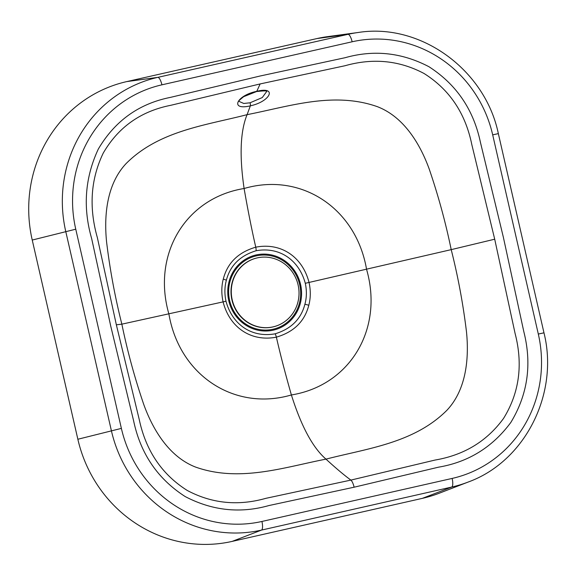 <?xml version="1.0" encoding="UTF-8"?>
<svg xmlns="http://www.w3.org/2000/svg" width="576" height="576" viewBox="0 0 576 576"><rect width="100%" height="100%" fill="white"/><g stroke="black" fill="none" stroke-linecap="round" stroke-linejoin="round"><path stroke-width="0.86" d="M305.302 283.298C306.857 290.657 306.72 297.655 304.891 304.279C301.054 319.068 291.146 328.903 275.162 333.799C252.086 338.004 232.358 324.943 226.001 301.241C224.431 293.882 224.554 286.891 226.361 280.267C230.184 265.486 240.106 255.643 256.14 250.74C279.137 246.542 298.865 259.625 305.302 283.298L309.038 282.442C310.781 290.434 310.702 298.037 308.801 305.266C304.661 321.386 293.854 332.021 276.372 337.154C251.33 342.036 229.709 327.816 223.092 301.889C221.342 293.897 221.407 286.294 223.286 279.072C227.419 262.951 238.241 252.317 255.766 247.176C280.728 242.302 302.364 256.536 309.038 282.442L451.21 249.638C445.644 222.502 438.3 195.624 429.199 168.998C419.868 143.366 403.56 116.748 377.388 106.682C333.461 91.145 288.799 106.567 247.09 114.653L250.351 105.84C270.598 101.462 277.459 86.112 256.774 91.332C236.39 95.4 229.529 110.75 250.351 105.84A2.362 0.706 77.2 0 0 250.042 102.794L243.792 103.471L238.874 101.326C237.744 101.707 239.335 100.166 243.648 96.689L256.558 91.548C264.017 90.706 267.401 90.684 266.688 91.483L262.26 97.567L250.042 102.794M260.15 83.93L345.082 65.722C373.075 57.83 399.406 60.43 424.08 73.512C449.496 89.525 465.415 113.227 471.823 144.626L494.705 239.206L515.088 333.425C523.159 364.594 519.307 392.94 503.525 418.45C486.943 441.223 464.119 455.09 435.074 460.051L350.885 480.096L265.838 498.341C238.061 506.174 211.853 503.546 187.229 490.442C161.863 474.422 145.858 450.734 139.212 419.4L116.352 324.814L97.344 237.564C88.769 207.302 90.72 179.165 103.219 153.144C118.274 127.159 140.796 111.218 170.777 105.3L260.15 83.93L256.774 91.332A2.362 0.706 77.2 0 1 256.558 91.548M439.358 493.178A133.69 127.57 -104.4 0 1 422.338 498.362L232.128 541.404A133.69 127.57 -104.4 0 1 77.854 439.25L32.234 240.048A133.69 127.57 -104.4 0 1 126.814 81.583L317.023 38.549A133.69 127.57 -104.4 0 1 327.535 36.648L358.214 32.486A130.054 124.099 75.6 0 0 347.99 34.33L157.774 77.371A130.054 124.099 75.6 0 0 65.765 231.53L111.391 430.726A130.054 124.099 75.6 0 0 261.468 530.1L451.678 487.058A130.054 124.099 75.6 0 0 468.238 482.018L439.358 493.178M256.046 254.959A38.578 36.814 75.6 0 0 237.874 318.398A38.578 36.814 75.6 0 0 300.06 304.322A38.578 36.814 75.6 0 0 256.046 254.959M256.262 255.881A37.627 35.906 75.6 0 0 238.529 317.765A37.627 35.906 75.6 0 0 299.189 304.034A37.627 35.906 75.6 0 0 256.262 255.881M256.968 257.962A35.395 33.775 75.6 0 0 256.054 258.185A35.395 33.775 75.6 0 0 232.164 300.874A35.395 33.775 75.6 0 0 273.686 326.736A35.395 33.775 75.6 0 0 273.83 326.7M257.249 257.89A35.395 33.775 75.6 0 0 256.334 258.113A35.395 33.775 75.6 0 0 232.445 300.802A35.395 33.775 75.6 0 0 273.967 326.664A35.395 33.775 75.6 0 0 298.094 284.933A35.395 33.775 75.6 0 0 257.249 257.89M226.001 301.241L121.86 324.158C127.426 351.295 134.77 378.173 143.87 404.798C153.202 430.43 169.51 457.042 195.682 467.114C239.609 482.652 284.27 467.23 325.987 459.137C367.114 448.481 414.086 443.167 446.918 410.263C466.121 389.923 469.231 358.92 466.481 331.798C463.097 303.876 458.006 276.487 451.21 249.638L494.705 239.206M275.162 333.799A5.897 1.764 -102.8 0 1 276.372 337.154C280.332 354.506 285.336 373.774 291.384 394.956C349.848 385.488 383.832 329.22 366.566 269.366C356.062 207.994 300.931 171.886 244.102 188.51C185.638 197.978 151.661 254.246 168.919 314.093C179.424 375.473 234.554 411.574 291.384 394.956C301.291 426.362 312.826 447.754 325.987 459.137C335.837 468.166 344.131 475.157 350.885 480.096A8.258 2.47 -102.8 0 1 354.118 487.202L268.956 505.541C240.185 513.662 212.27 510.674 185.213 496.577C157.716 478.908 140.522 453.672 133.632 420.869L110.722 326.045L91.663 238.594C82.714 207.511 84.931 177.667 98.316 149.054C114.919 120.888 138.946 103.673 170.388 97.394L259.949 76.046L345.118 57.708C373.889 49.579 401.803 52.567 428.861 66.672C456.35 84.341 473.544 109.577 480.434 142.373L503.352 237.204L523.814 331.646C532.066 364.248 527.738 394.51 510.826 422.446C492.516 447.185 468.432 462.089 438.574 467.165L354.118 487.202M256.14 250.74A5.897 1.764 77.2 0 0 255.766 247.176C251.777 229.824 247.889 210.269 244.102 188.51C239.321 155.786 240.314 131.17 247.09 114.653C205.956 125.309 158.983 130.622 126.151 163.534C106.949 183.866 103.838 214.877 106.589 241.999C109.973 269.921 115.063 297.302 121.86 324.158L116.352 324.814M452.146 478.426A121.795 116.222 75.6 0 0 538.315 334.051L492.689 134.849A121.795 116.222 75.6 0 0 352.138 41.782L161.928 84.823A121.795 116.222 75.6 0 0 75.758 229.198L121.378 428.393A121.795 116.222 75.6 0 0 261.929 521.46L452.146 478.426A8.258 2.47 77.2 0 1 451.678 487.058L422.338 498.362M261.929 521.46A8.258 2.47 77.2 0 1 261.468 530.1L232.128 541.404M121.378 428.393L77.854 439.25M75.758 229.198L32.234 240.048M161.928 84.823A8.258 2.47 -102.8 0 0 157.774 77.371L126.814 81.583M352.138 41.782A8.258 2.47 -102.8 0 0 347.99 34.33L317.023 38.549M492.689 134.849L498.348 133.625C485.136 69.552 420.329 22.594 358.214 32.486M538.315 334.051L543.974 332.82L498.348 133.625M308.801 305.266A5.897 0.878 -165.1 0 0 304.891 304.279M223.286 279.072A5.897 0.914 14.8 0 1 226.361 280.267M468.238 482.018C525.024 461.441 559.21 393.775 543.974 332.82"/></g></svg>

